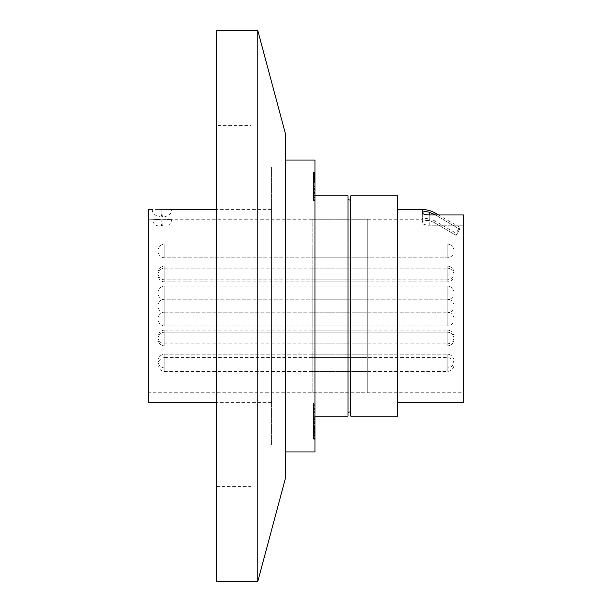 <?xml version="1.0" encoding="UTF-8"?>
<svg xmlns="http://www.w3.org/2000/svg" width="612" height="612" viewBox="0 0 612 612"><rect width="100%" height="100%" fill="white"/><g stroke="black" fill="none" stroke-linecap="round" stroke-linejoin="round"><path stroke-width="0.46" stroke-dasharray="3.06 2.29" d="M285.345 451.962L250.92 451.962L250.92 160.038L250.92 451.962L250.92 160.038L250.92 451.962L285.345 451.962L285.345 160.038L250.92 160.038L285.345 160.038L285.345 451.962M216.495 125.613L216.495 486.387L216.495 125.613L250.92 125.613L250.92 486.387L250.92 125.613M216.495 486.387L250.92 486.387M216.495 581.4L216.495 30.6M257.805 581.4L257.805 30.6M285.345 478.622L285.345 133.378M347.998 198.594L347.998 413.406L347.998 198.594M161.828 216.495L162.379 216.495L161.828 216.495A6.885 0.696 -90 0 1 161.14 210.092L171.743 209.61C171.314 213.772 169.019 216.067 164.858 216.495M161.836 226.134L162.371 226.134L161.836 226.134A6.885 0.689 -90 0 1 161.147 219.785L152.465 219.249L163.06 219.785L171.743 219.249L161.147 219.785M397.571 195.84L397.571 416.16M350.752 195.84L350.752 416.16M350.752 413.406L350.752 198.594L350.752 413.406M347.998 195.84L347.998 416.16M314.95 195.84L314.95 416.16L314.95 195.84M314.95 160.038L314.95 451.962M271.575 166.923L271.575 445.077L271.575 166.923L250.92 166.923L250.92 445.077L250.92 166.923M271.575 445.077L250.92 445.077M271.575 402.39L271.575 209.61L271.575 402.39L216.495 402.39M148.334 209.61L148.334 402.39M271.575 209.61L216.495 209.61M429.242 214.965L429.242 220.595L427.015 220.488C424.047 220.718 422.494 221.269 422.357 222.148C422.487 221.276 424.032 220.725 427.015 220.488L429.242 220.595L433.9 222.301L453.989 234.205L456.858 234.205L459.65 229.225L434.994 214.667L459.65 229.225L459.65 227.167L459.65 229.225L456.139 235.406L433.9 222.301L429.242 220.595L429.242 212.211C425.891 211.469 423.68 211.523 422.601 212.387L422.357 212.854C422.708 214.039 425.003 214.743 429.242 214.965L429.242 225.239L463.667 225.239L429.242 225.239C424.988 224.987 422.693 224.191 422.357 222.867C422.693 224.191 424.988 224.979 429.242 225.239L429.242 214.965L463.667 214.965L463.667 402.39M422.357 219.249L422.357 222.867L422.357 219.249L171.743 219.249C171.314 223.411 169.019 225.706 164.858 226.134M159.35 226.134C155.188 225.706 152.893 223.411 152.465 219.249L148.334 219.249L148.334 392.751L148.334 219.249M463.667 392.751L463.667 225.239L463.667 392.751L148.334 392.751M438.513 214.965L459.65 227.167L456.139 233.248L456.139 235.406L456.139 233.248L433.9 220.404L433.9 222.301L433.9 220.404L427.015 218.56L427.015 220.488L427.015 218.56L422.357 218.56L422.357 222.148L422.357 218.56M397.571 209.61L397.571 402.39L397.571 209.61M314.95 419.733L314.95 432.539L314.95 419.733L313.573 419.733L313.573 418.684L314.95 418.684M314.95 423.978L314.95 437.289L314.95 423.978L313.573 423.978L313.573 423.167L314.95 423.167M314.95 431.628L314.95 427.344L313.573 427.344L314.95 427.627L314.95 438.177L314.95 431.628L313.573 431.628L313.573 428.783L314.95 428.599L314.95 439.225L314.95 435.645L314.95 438.077L313.573 438.077L314.95 438.008L314.95 429.716L313.573 429.716L314.95 429.785L314.95 430.97L314.95 428.607L313.573 428.599L314.95 428.507L313.573 428.515L313.573 434.734L314.95 434.734M313.573 434.734L313.573 427.627L313.573 438.177L314.95 438.177L314.95 437.473L313.573 437.473L313.573 434.375L314.95 434.375M314.95 195.006L314.95 200.269L314.95 191.258L314.95 197.837L314.95 195.006L313.573 195.006L313.573 199.076L314.95 199.076L314.95 198.319L313.573 198.319L313.573 199.168L314.95 199.168M313.573 199.168L313.573 191.265L313.573 200.721L314.95 200.721L314.95 200.269L313.573 200.66L314.95 200.262L314.95 190.86L313.573 190.982L314.95 190.852L314.95 176.111L314.95 180.823L314.95 178.65L313.573 178.65L314.95 178.803L314.95 192.199L314.95 188.198L314.95 190.852L313.573 190.86L313.573 189.804L314.95 189.804M313.573 189.804L313.573 176.111L313.573 192.451L314.95 192.451L314.95 195.97L313.573 195.97L314.95 195.947L314.95 194.042L313.573 194.042L313.573 192.451L314.95 192.245L313.573 192.245L313.573 195.97L313.573 190.845L314.95 190.845L314.95 200.262L313.573 200.269L313.573 194.042L314.95 194.042L314.95 192.214L313.573 192.214L314.95 192.199L313.573 192.375L313.573 188.198L314.95 188.198M314.95 177.587L314.95 182.812L314.95 172.691L314.95 181.733L314.95 177.595L313.573 177.595L313.573 181.733L313.573 177.595L314.95 177.587M314.95 182.43L314.95 172.53L314.95 182.43L313.573 182.43L314.95 182.567M313.573 182.567L313.573 174.435L314.95 174.435L314.95 173.976L313.573 173.961L314.95 173.976M314.95 199.282L313.573 199.053L314.95 199.282M314.95 180.188L313.573 180.272L314.95 180.188M314.95 187.723L314.95 188.335L313.573 188.335L313.573 187.723L314.95 187.716L313.573 187.723M314.95 178.467L313.573 178.597L314.95 178.467M314.95 411.119L314.95 420.184L313.573 420.184L313.573 418.707L314.95 418.707L314.95 411.119L313.573 411.119L313.573 412.656L314.95 412.656M314.95 420.291L314.95 430.657L314.95 420.291L313.573 420.291L313.573 421.324L314.95 421.324M313.573 421.324L313.573 430.657L313.573 428.255L314.95 428.255L314.95 427.811L313.573 427.811L313.573 426.587L314.95 426.587M313.573 426.587L313.573 426.105L313.573 426.809L314.95 426.809L313.573 426.48L313.573 420.291M314.95 436.341L314.95 424.996L314.95 436.341L313.573 436.341L313.573 435.407L314.95 435.407M314.95 439.317L313.573 439.225L314.95 439.317M314.95 419.465L314.95 406.628L314.95 419.465L313.573 419.465L314.95 419.465M313.573 416.787L313.573 405.09L314.95 405.09L314.95 406.628L313.573 406.628L313.573 416.787L314.95 416.787M456.858 234.205L456.139 235.406L453.989 234.205L456.858 234.205M463.667 214.965L463.667 225.239L463.667 214.965M422.357 222.148L422.357 212.854L422.357 222.148M429.242 212.211L434.994 214.667L434.994 212.93M313.573 195.496L314.95 195.496M313.573 197.492L314.95 197.492M314.95 197.462L313.573 197.462L313.573 191.258L314.95 191.265L313.573 191.258L313.573 188.817L314.95 188.817M313.573 192.459L314.95 192.459M313.573 193.308L314.95 193.308M313.573 196.804L314.95 196.804M313.573 189.23L314.95 189.23M313.573 189.628L314.95 189.628M313.573 176.508L314.95 176.508M313.573 176.111L314.95 176.111M313.573 180.823L314.95 180.823M313.573 188.114L314.95 188.114M313.573 181.359L314.95 181.359M313.573 183.095L314.95 183.095L313.573 183.11M313.573 180.502L314.95 180.502M313.573 177.075L314.95 177.075M313.573 176.264L314.95 176.264M313.573 175.835L314.95 175.835M313.573 173.976L313.573 176.072L314.95 176.072M313.573 176.072L314.95 175.973M313.573 175.973L313.573 172.561L314.95 172.561L313.573 172.53L313.573 182.43M313.573 181.749L314.95 181.733L313.573 181.749M313.573 180.318L314.95 180.318M313.573 182.674L313.573 172.691L313.573 182.812L314.95 182.812L314.95 187.111L313.573 187.111L313.573 179.89L314.95 179.89L314.95 182.804L313.573 182.804L314.95 182.674M313.573 172.691L314.95 172.691M313.573 172.814L314.95 172.814M313.573 174.328L314.95 174.328M313.573 172.76L314.95 172.768L313.573 172.76M313.573 173.448L314.95 173.448M313.573 174.971L314.95 174.971M313.573 174.504L314.95 174.504L313.573 174.504M313.573 175.552L314.95 175.552M313.573 188.198L313.573 188.817M313.573 186.461L314.95 186.461M313.573 182.506L314.95 182.506M313.573 180.632L314.95 180.632M313.573 179.484L314.95 179.484M313.573 179.844L314.95 179.844M313.573 182.804L313.573 187.035L314.95 187.035L314.95 179.951L313.573 179.951L313.573 182.804M313.573 184.143L314.95 184.143M313.573 199.076L313.573 198.319L313.573 199.076M313.573 197.462L314.95 197.837M313.573 197.837L313.573 195.006M313.573 193.843L314.95 193.843M313.573 412.656L313.573 411.241L314.95 411.241M313.573 411.241L313.573 402.864L314.95 402.864M313.573 402.864L313.573 404.28L314.95 404.28M313.573 404.28L313.573 405.718L314.95 405.718M313.573 405.718L313.573 408.548L314.95 408.548M313.573 408.548L313.573 418.707L313.573 417.323L314.95 417.323M313.573 417.323L313.573 411.119M313.573 409.39L313.573 417.223L313.573 409.39L314.95 409.39L314.95 408.326L314.95 417.223L314.95 409.39M313.573 407.141L313.573 408.326L314.95 408.326L314.95 407.141L313.573 407.141M313.573 418.371L313.573 417.223L314.95 417.223L314.95 418.371L313.573 418.371M313.573 416.168L314.95 416.168M313.573 430.657L314.95 430.657M313.573 429.624L314.95 429.624M313.573 428.255L313.573 427.811L313.573 428.255M313.573 426.105L314.95 426.105M313.573 435.407L313.573 439.018L314.95 439.018M313.573 439.018L313.573 438.33L314.95 438.33M313.573 438.33L313.573 434.719L314.95 434.719M313.573 434.719L313.573 433.633L314.95 433.633L313.573 433.648L313.573 432.562L314.95 432.562M313.573 432.562L313.573 424.996L314.95 424.996M313.573 424.996L313.573 425.684L314.95 425.684M313.573 425.684L313.573 434.336L314.95 434.336M313.573 434.336L313.573 435.262L314.95 435.262M313.573 435.262L313.573 436.341M313.573 436.119L314.95 436.119M313.573 435.645L314.95 435.645M313.573 434.612L314.95 434.612M313.573 430.97L314.95 430.97M313.573 430.129L314.95 430.129M313.573 432.355L314.95 432.355M313.573 432.11L314.95 432.11M313.573 431.299L314.95 431.299M313.573 435.071L314.95 435.071L314.95 432.791L314.95 435.063L313.573 435.063L313.573 436.945L313.573 432.791L313.573 435.063M313.573 438.177L313.573 437.473L313.573 438.177M313.573 434.375L313.573 431.628M313.573 437.129L314.95 436.945L313.573 437.129M313.573 432.791L314.95 432.791M313.573 435.224L314.95 435.224M313.573 423.167L313.573 436.478L314.95 436.478M313.573 436.478L313.573 437.289L314.95 437.289M313.573 437.289L313.573 423.978M313.573 418.684L313.573 431.491L314.95 431.491M313.573 431.491L313.573 432.539L314.95 432.539M313.573 432.539L313.573 419.733M313.573 421.01L314.95 421.01M313.573 422.425L314.95 422.425M313.573 414.01L314.95 414.01M313.573 412.603L314.95 412.603M313.573 414.049L314.95 414.049M313.573 407.898L314.95 407.898M313.573 409.038L313.573 418.065L314.95 418.065L314.95 406.881L313.573 406.881L313.573 409.038L314.95 409.038L314.95 416.849L313.573 416.849L313.573 408.028L314.95 408.028L314.95 409.038M313.573 415.854L314.95 415.854M367.276 312.197L312.197 312.197L312.197 325.966L312.197 312.197L312.197 325.966L312.197 312.197L367.276 312.197L367.276 325.966L312.197 325.966L367.276 325.966L367.276 312.197M367.276 332.163L367.276 345.933L367.276 332.163L367.276 345.933L367.276 332.163L367.276 345.933L367.276 332.163L312.197 332.163L312.197 345.933L312.197 332.163L312.197 345.933L312.197 332.163L312.197 345.933L312.197 332.163L367.276 332.163L312.197 332.163M367.276 345.933L312.197 345.933M367.276 286.034L312.197 286.034L312.197 299.803L312.197 286.034L312.197 299.803L312.197 286.034L367.276 286.034L367.276 299.803L312.197 299.803L367.276 299.803L367.276 286.034M367.276 268.132L312.197 268.132L312.197 281.903L312.197 268.132L312.197 281.903L312.197 268.132L367.276 268.132L367.276 281.903L312.197 281.903L367.276 281.903L367.276 268.132M367.276 330.098L367.276 343.868L367.276 330.098L312.197 330.098L312.197 343.868L312.197 330.098M367.276 343.868L312.197 343.868M367.276 299.115L312.197 299.115L312.197 312.885L312.197 299.115L312.197 312.885L312.197 299.115L367.276 299.115L367.276 312.885L312.197 312.885L367.276 312.885L367.276 299.115M367.276 354.195L312.197 354.195L312.197 367.965L312.197 354.195L312.197 367.965L312.197 354.195L367.276 354.195L367.276 367.965L312.197 367.965L367.276 367.965L367.276 354.195M367.276 244.035L312.197 244.035L312.197 257.805L312.197 244.035L312.197 257.805L312.197 244.035L367.276 244.035L367.276 257.805L312.197 257.805L367.276 257.805L367.276 244.035M367.276 266.067L312.197 266.067L312.197 279.837L312.197 266.067L312.197 279.837L312.197 266.067L367.276 266.067L367.276 279.837L312.197 279.837L367.276 279.837L367.276 266.067M367.276 357.637L367.276 371.408L367.276 357.637L312.197 357.637L312.197 371.408L312.197 357.637M367.276 371.408L312.197 371.408M312.197 392.751L312.197 219.249L312.197 392.751L367.276 392.751L367.276 219.249L367.276 392.751M312.197 219.249L367.276 219.249M163.067 210.092A6.885 0.696 90 0 1 162.379 216.495M162.371 226.134A6.885 0.689 90 0 0 163.06 219.785M422.601 209.61L422.601 212.387M313.573 181.688L314.95 181.688M313.573 182.085L314.95 182.085M313.573 184.036L314.95 184.036M313.573 176.034L314.95 176.034M313.573 178.291L314.95 178.291M313.573 178.214L314.95 178.214M313.573 178.444L314.95 178.444M313.573 188.075L314.95 188.075M313.573 423.443L314.95 423.443M164.858 266.319L164.858 279.837L164.858 266.319M447.142 266.319L447.142 279.837L447.142 266.319M164.858 354.447L164.858 367.965L164.858 354.447M447.142 354.447L447.142 367.965L447.142 354.447M164.858 332.415L164.858 345.933L164.858 332.415M447.142 332.415L447.142 345.933L447.142 332.415M164.858 357.89L164.858 371.408L164.858 357.89M447.142 357.89L447.142 371.408L447.142 357.89M164.858 299.367L164.858 312.885L164.858 299.367M447.142 299.367L447.142 312.885L447.142 299.367M164.858 286.286L164.858 299.803L164.858 286.286M447.142 286.286L447.142 299.803L447.142 286.286M164.858 244.287L164.858 257.805L164.858 244.287M447.142 244.287L447.142 257.805L447.142 244.287M164.858 268.385L164.858 281.903L164.858 268.385M447.142 268.385L447.142 281.903L447.142 268.385M164.858 312.449L164.858 325.966L164.858 312.449M447.142 312.449L447.142 325.966L447.142 312.449M164.858 330.35L164.858 343.868L164.858 330.35M447.142 330.35L447.142 343.868L447.142 330.35M152.465 209.61C151.348 213.917 158.906 217.344 159.35 216.495M314.95 188.442L313.573 188.442M314.95 199.313L313.573 199.313M314.95 427.298L313.573 427.298M314.95 428.507L313.573 428.507M314.95 438.444L313.573 438.444M164.858 266.067L447.142 266.067A6.885 6.885 0 0 1 454.028 272.952A6.885 6.885 0 0 0 447.142 266.067L164.858 266.067A6.885 6.885 0 0 0 157.972 272.952A6.885 6.885 0 0 0 164.858 279.837L447.142 279.837A6.885 6.885 0 0 0 454.028 272.952A6.885 6.885 0 0 1 447.142 279.837L164.858 279.837A6.885 6.885 0 0 1 157.972 272.952A6.885 6.885 0 0 1 164.858 266.067M164.858 354.195L447.142 354.195A6.885 6.885 0 0 1 454.028 361.08A6.885 6.885 0 0 0 447.142 354.195L164.858 354.195A6.885 6.885 0 0 0 157.972 361.08A6.885 6.885 0 0 0 164.858 367.965L447.142 367.965A6.885 6.885 0 0 0 454.028 361.08A6.885 6.885 0 0 1 447.142 367.965L164.858 367.965A6.885 6.885 0 0 1 157.972 361.08A6.885 6.885 0 0 1 164.858 354.195M164.858 332.163L447.142 332.163A6.885 6.885 0 0 1 454.028 339.048A6.885 6.885 0 0 0 447.142 332.163L164.858 332.163A6.885 6.885 0 0 0 157.972 339.048A6.885 6.885 0 0 0 164.858 345.933L447.142 345.933A6.885 6.885 0 0 0 454.028 339.048A6.885 6.885 0 0 0 447.142 332.163L164.858 332.163A6.885 6.885 0 0 0 157.972 339.048A6.885 6.885 0 0 0 164.858 345.933L447.142 345.933A6.885 6.885 0 0 0 454.028 339.048A6.885 6.885 0 0 1 447.142 345.933L164.858 345.933A6.885 6.885 0 0 1 157.972 339.048A6.885 6.885 0 0 1 164.858 332.163M164.858 357.637L447.142 357.637A6.885 6.885 0 0 1 454.028 364.522A6.885 6.885 0 0 1 447.142 371.408L164.858 371.408A6.885 6.885 0 0 1 157.972 364.522A6.885 6.885 0 0 1 164.858 357.637M164.858 299.115L447.142 299.115A6.885 6.885 0 0 1 454.028 306A6.885 6.885 0 0 0 447.142 299.115L164.858 299.115A6.885 6.885 0 0 0 157.972 306A6.885 6.885 0 0 0 164.858 312.885L447.142 312.885A6.885 6.885 0 0 0 454.028 306A6.885 6.885 0 0 1 447.142 312.885L164.858 312.885A6.885 6.885 0 0 1 157.972 306A6.885 6.885 0 0 1 164.858 299.115M164.858 286.034L447.142 286.034A6.885 6.885 0 0 1 454.028 292.918A6.885 6.885 0 0 0 447.142 286.034L164.858 286.034A6.885 6.885 0 0 0 157.972 292.918A6.885 6.885 0 0 0 164.858 299.803L447.142 299.803A6.885 6.885 0 0 0 454.028 292.918A6.885 6.885 0 0 1 447.142 299.803L164.858 299.803A6.885 6.885 0 0 1 157.972 292.918A6.885 6.885 0 0 1 164.858 286.034M164.858 244.035L447.142 244.035A6.885 6.885 0 0 1 454.028 250.92A6.885 6.885 0 0 0 447.142 244.035L164.858 244.035A6.885 6.885 0 0 0 157.972 250.92A6.885 6.885 0 0 0 164.858 257.805L447.142 257.805A6.885 6.885 0 0 0 454.028 250.92A6.885 6.885 0 0 1 447.142 257.805L164.858 257.805A6.885 6.885 0 0 1 157.972 250.92A6.885 6.885 0 0 1 164.858 244.035M164.858 268.132L447.142 268.132A6.885 6.885 0 0 1 454.028 275.017A6.885 6.885 0 0 0 447.142 268.132L164.858 268.132A6.885 6.885 0 0 0 157.972 275.017A6.885 6.885 0 0 0 164.858 281.903L447.142 281.903A6.885 6.885 0 0 0 454.028 275.017A6.885 6.885 0 0 1 447.142 281.903L164.858 281.903A6.885 6.885 0 0 1 157.972 275.017A6.885 6.885 0 0 1 164.858 268.132M164.858 312.197L447.142 312.197A6.885 6.885 0 0 1 454.028 319.082A6.885 6.885 0 0 0 447.142 312.197L164.858 312.197A6.885 6.885 0 0 0 157.972 319.082A6.885 6.885 0 0 0 164.858 325.966L447.142 325.966A6.885 6.885 0 0 0 454.028 319.082A6.885 6.885 0 0 1 447.142 325.966L164.858 325.966A6.885 6.885 0 0 1 157.972 319.082A6.885 6.885 0 0 1 164.858 312.197M164.858 330.098L447.142 330.098A6.885 6.885 0 0 1 454.028 336.983A6.885 6.885 0 0 1 447.142 343.868L164.858 343.868A6.885 6.885 0 0 1 157.972 336.983A6.885 6.885 0 0 1 164.858 330.098"/><path stroke-width="0.92" d="M285.345 133.378L285.345 478.622L257.805 581.4L257.805 30.6L285.345 133.378M257.805 30.6L216.495 30.6L216.495 581.4L257.805 581.4M347.998 413.406A1.377 1.377 0 0 1 349.375 412.029A1.377 1.377 0 0 1 350.752 413.406M347.998 198.594A1.377 1.377 0 0 0 349.375 199.971A1.377 1.377 0 0 0 350.752 198.594M438.513 214.965L434.994 212.93A24.786 24.786 0 0 0 422.601 209.61L397.571 209.61M422.601 212.387C423.68 211.523 425.891 211.469 429.242 212.211L429.242 214.965C425.003 214.743 422.708 214.039 422.357 212.854L422.601 209.61M435.492 214.965L429.242 212.211M216.495 209.61L155.127 209.84M397.571 416.16L350.752 416.16L350.752 195.84L397.571 195.84L397.571 416.16M314.95 195.84L347.998 195.84L347.998 416.16L314.95 416.16M285.345 160.038L314.95 160.038L314.95 451.962L285.345 451.962M216.495 402.39L148.334 402.39L148.334 209.61L152.465 209.61M429.242 214.965L463.667 214.965L463.667 402.39L397.571 402.39M434.994 212.93L434.994 214.667"/></g></svg>
